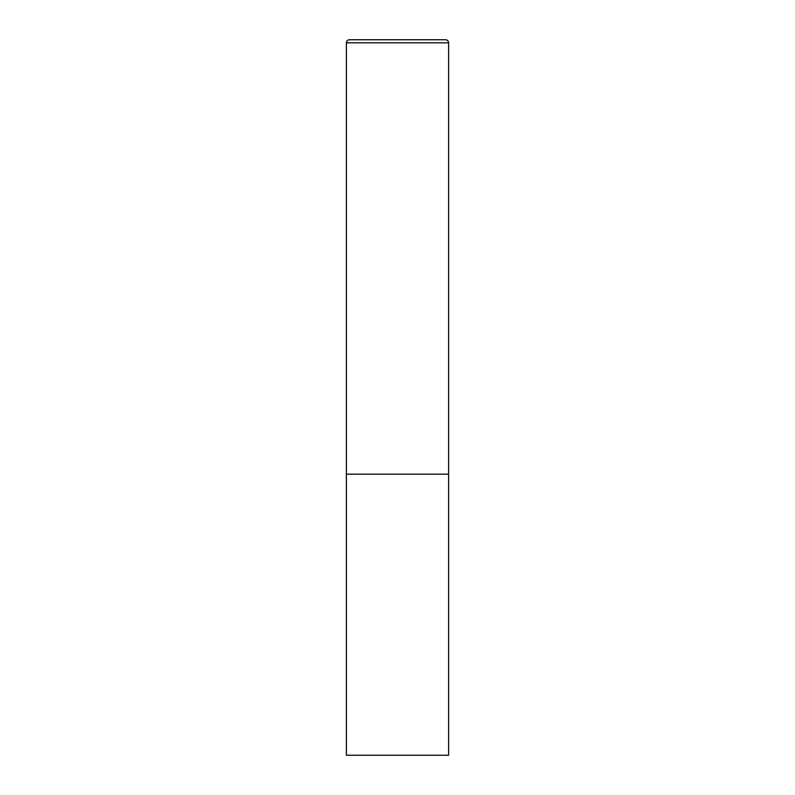 <?xml version="1.0" encoding="UTF-8"?>
<svg xmlns="http://www.w3.org/2000/svg" width="795" height="795" viewBox="0 0 795 795"><rect width="100%" height="100%" fill="white"/><g stroke="black" fill="none" stroke-linecap="round" stroke-linejoin="round"><path stroke-width="1.19" d="M346.391 42.821L346.391 755.25L448.609 755.25L448.609 474.158L346.391 474.158L448.609 474.158L448.609 42.821A3.071 3.071 0 0 0 445.538 39.75L349.462 39.75A3.071 3.071 0 0 0 346.391 42.821L448.609 42.821"/></g></svg>
